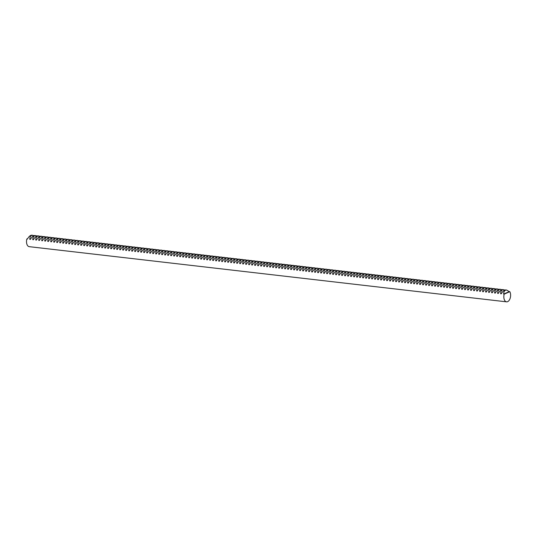 <?xml version="1.0" encoding="UTF-8"?>
<svg xmlns="http://www.w3.org/2000/svg" width="537" height="537" viewBox="0 0 537 537"><rect width="100%" height="100%" fill="white"/><g stroke="black" fill="none" stroke-linecap="round" stroke-linejoin="round"><path stroke-width="0.81" d="M36.925 236.005L35.791 235.636C33.932 235.595 32.918 236.938 32.77 239.663L33.67 239.267M32.77 239.663L33.401 239.737C34.912 237.173 36.382 235.884 37.812 235.864L38.792 235.978C36.925 235.944 35.919 237.287 35.771 240.005L36.67 239.616M39.926 236.354L38.792 235.978M35.771 240.005L36.402 240.079C37.912 237.515 39.382 236.226 40.805 236.213L41.792 236.327C39.926 236.293 38.919 237.636 38.771 240.354L39.671 239.958M42.926 236.696L41.792 236.327M38.771 240.354L39.402 240.428C40.913 237.864 42.376 236.575 43.806 236.562L44.793 236.676C42.926 236.636 41.92 237.978 41.765 240.704L42.671 240.308M45.927 237.045L44.793 236.676M41.765 240.704L42.396 240.771C43.906 238.213 45.377 236.924 46.806 236.904L47.786 237.018C45.927 236.985 44.92 238.327 44.766 241.046L45.672 240.65M48.927 237.394L47.786 237.018M44.766 241.046L45.397 241.12C46.907 238.556 48.377 237.267 49.807 237.253L50.787 237.367C48.927 237.334 47.914 238.676 47.766 241.395L48.666 240.999M51.921 237.737L50.787 237.367M47.766 241.395L48.397 241.469C49.907 238.905 51.377 237.616 52.807 237.602L53.787 237.71C51.921 237.676 50.914 239.019 50.767 241.737L51.666 241.348M54.922 238.086L53.787 237.71M50.767 241.737L51.398 241.811C52.908 239.254 54.378 237.958 55.801 237.945L56.788 238.059C54.922 238.025 53.915 239.368 53.767 242.086L54.667 241.69M57.922 238.428L56.788 238.059M53.767 242.086L54.398 242.16C55.908 239.596 57.372 238.307 58.801 238.294L59.788 238.408C57.922 238.374 56.915 239.717 56.761 242.435L57.667 242.039M60.923 238.777L59.788 238.408M56.761 242.435L57.392 242.509C58.902 239.945 60.372 238.656 61.802 238.636L62.782 238.75C60.923 238.717 59.916 240.059 59.761 242.778L60.668 242.388M63.923 239.126L62.782 238.75M59.761 242.778L60.392 242.852C61.903 240.287 63.373 238.999 64.802 238.985L65.782 239.099C63.923 239.066 62.91 240.408 62.762 243.127L63.661 242.731M66.917 239.468L65.782 239.099M62.762 243.127L63.393 243.201C64.903 240.636 66.373 239.348 67.803 239.334L68.783 239.448C66.917 239.408 65.91 240.751 65.762 243.476L66.662 243.08M69.917 239.817L68.783 239.448M65.762 243.476L66.393 243.55C67.904 240.985 69.374 239.697 70.797 239.677L71.783 239.791C69.917 239.757 68.911 241.1 68.763 243.818L69.662 243.429M72.918 240.167L71.783 239.791M68.763 243.818L69.394 243.892C70.904 241.328 72.367 240.039 73.797 240.026L74.784 240.14C72.918 240.106 71.911 241.449 71.757 244.167L72.663 243.771M75.918 240.509L74.784 240.14M71.757 244.167L72.388 244.241C73.898 241.677 75.368 240.388 76.798 240.375L77.778 240.489C75.918 240.448 74.912 241.791 74.757 244.516L75.663 244.12M78.919 240.858L77.778 240.489M74.757 244.516L75.388 244.583C76.898 242.026 78.368 240.737 79.798 240.717L80.778 240.831C78.912 240.798 77.905 242.14 77.758 244.859L78.657 244.463M81.913 241.207L80.778 240.831M77.758 244.859L78.389 244.932C79.899 242.368 81.369 241.079 82.799 241.066L83.779 241.18C81.913 241.147 80.906 242.489 80.758 245.208L81.658 244.812M84.913 241.549L83.779 241.18M80.758 245.208L81.389 245.281C82.899 242.717 84.369 241.428 85.792 241.415L86.779 241.522C84.913 241.489 83.906 242.831 83.759 245.557L84.658 245.161M87.914 241.898L86.779 241.522M83.759 245.557L84.39 245.624C85.9 243.066 87.363 241.778 88.793 241.757L89.78 241.872C87.914 241.838 86.907 243.18 86.752 245.899L87.659 245.503M90.914 242.247L89.78 241.872M86.752 245.899L87.383 245.973C88.894 243.409 90.364 242.12 91.793 242.106L92.773 242.221C90.914 242.187 89.907 243.53 89.753 246.248L90.659 245.852M93.915 242.59L92.773 242.221M89.753 246.248L90.384 246.322C91.894 243.758 93.364 242.469 94.794 242.449L95.774 242.563C93.908 242.529 92.901 243.872 92.753 246.59L93.653 246.201M96.908 242.939L95.774 242.563M92.753 246.59L93.384 246.664C94.895 244.1 96.365 242.811 97.794 242.798L98.774 242.912C96.908 242.878 95.901 244.221 95.754 246.939L96.653 246.543M99.909 243.281L98.774 242.912M95.754 246.939L96.385 247.013C97.895 244.449 99.365 243.16 100.788 243.147L101.775 243.261C99.909 243.221 98.902 244.563 98.754 247.288L99.654 246.892M102.909 243.63L101.775 243.261M98.754 247.288L99.385 247.362C100.896 244.798 102.359 243.509 103.789 243.489L104.775 243.603C102.909 243.57 101.902 244.912 101.748 247.631L102.654 247.242M105.91 243.979L104.775 243.603M101.748 247.631L102.379 247.705C103.889 245.141 105.359 243.852 106.789 243.838L107.769 243.952C105.91 243.919 104.903 245.261 104.749 247.98L105.655 247.584M108.91 244.322L107.769 243.952M104.749 247.98L105.38 248.054C106.89 245.49 108.36 244.201 109.79 244.187L110.77 244.301C108.904 244.261 107.897 245.604 107.749 248.329L108.649 247.933M111.904 244.671L110.77 244.301M107.749 248.329L108.38 248.396C109.89 245.839 111.36 244.55 112.79 244.53L113.77 244.644C111.904 244.61 110.897 245.953 110.75 248.671L111.649 248.275M114.905 245.02L113.77 244.644M110.75 248.671L111.381 248.745C112.891 246.181 114.361 244.892 115.784 244.879L116.771 244.993C114.905 244.959 113.898 246.302 113.75 249.02L114.65 248.624M117.905 245.362L116.771 244.993M113.75 249.02L114.381 249.094C115.891 246.53 117.355 245.241 118.784 245.228L119.771 245.335C117.905 245.302 116.898 246.644 116.744 249.369L117.65 248.973M120.906 245.711L119.771 245.335M116.744 249.369L117.375 249.437C118.885 246.879 120.355 245.59 121.785 245.57L122.765 245.684C120.906 245.651 119.899 246.993 119.744 249.712L120.65 249.316M123.906 246.06L122.765 245.684M119.744 249.712L120.375 249.786C121.886 247.221 123.356 245.933 124.785 245.919L125.765 246.033C123.899 246 122.892 247.342 122.745 250.061L123.644 249.665M126.9 246.402L125.765 246.033M122.745 250.061L123.376 250.135C124.886 247.57 126.356 246.282 127.786 246.261L128.766 246.376C126.9 246.342 125.893 247.685 125.745 250.403L126.645 250.014M129.9 246.752L128.766 246.376M125.745 250.403L126.376 250.477C127.887 247.919 129.357 246.624 130.78 246.611L131.766 246.725C129.9 246.691 128.893 248.034 128.746 250.752L129.645 250.356M132.901 247.094L131.766 246.725M128.746 250.752L129.377 250.826C130.887 248.262 132.35 246.973 133.78 246.96L134.767 247.074C132.901 247.033 131.894 248.383 131.74 251.101L132.646 250.705M135.901 247.443L134.767 247.074M131.74 251.101L132.37 251.175C133.881 248.611 135.351 247.322 136.781 247.302L137.761 247.416C135.901 247.382 134.894 248.725 134.74 251.444L135.646 251.054M138.902 247.792L137.761 247.416M134.74 251.444L135.371 251.517C136.881 248.953 138.351 247.664 139.781 247.651L140.761 247.765C138.895 247.732 137.888 249.074 137.74 251.793L138.64 251.397M141.896 248.134L140.761 247.765M137.74 251.793L138.371 251.866C139.882 249.302 141.352 248.013 142.782 248L143.762 248.114C141.896 248.074 140.889 249.416 140.741 252.142L141.64 251.746M144.896 248.483L143.762 248.114M140.741 252.142L141.372 252.209C142.882 249.651 144.352 248.363 145.775 248.342L146.762 248.456C144.896 248.423 143.889 249.765 143.741 252.484L144.641 252.088M147.897 248.832L146.762 248.456M143.741 252.484L144.372 252.558C145.883 249.994 147.346 248.705 148.776 248.691L149.763 248.806C147.897 248.772 146.89 250.114 146.735 252.833L147.641 252.437M150.897 249.175L149.763 248.806M146.735 252.833L147.366 252.907C148.877 250.343 150.347 249.054 151.776 249.04L152.756 249.148C150.897 249.114 149.89 250.457 149.736 253.182L150.642 252.786M153.897 249.524L152.756 249.148M149.736 253.182L150.367 253.249C151.877 250.692 153.347 249.403 154.777 249.383L155.757 249.497C153.891 249.463 152.884 250.806 152.736 253.524L153.636 253.128M156.891 249.873L155.757 249.497M152.736 253.524L153.367 253.598C154.878 251.034 156.348 249.745 157.777 249.732L158.757 249.846C156.891 249.812 155.884 251.155 155.737 253.873L156.636 253.477M159.892 250.215L158.757 249.846M155.737 253.873L156.368 253.947C157.878 251.383 159.348 250.094 160.771 250.074L161.758 250.188C159.892 250.155 158.885 251.497 158.737 254.216L159.637 253.826M162.892 250.564L161.758 250.188M158.737 254.216L159.368 254.29C160.878 251.732 162.342 250.437 163.772 250.423L164.758 250.537C162.892 250.504 161.885 251.846 161.731 254.565L162.637 254.169M165.893 250.907L164.758 250.537M161.731 254.565L162.362 254.639C163.872 252.075 165.342 250.786 166.772 250.772L167.752 250.886C165.893 250.853 164.886 252.195 164.731 254.914L165.638 254.518M168.893 251.256L167.752 250.886M164.731 254.914L165.362 254.988C166.873 252.424 168.343 251.135 169.773 251.115L170.753 251.229C168.887 251.195 167.88 252.538 167.732 255.256L168.631 254.867M171.887 251.605L170.753 251.229M167.732 255.256L168.363 255.33C169.873 252.766 171.343 251.477 172.773 251.464L173.753 251.578C171.887 251.544 170.88 252.887 170.732 255.605L171.632 255.209M174.887 251.947L173.753 251.578M170.732 255.605L171.363 255.679C172.874 253.115 174.344 251.826 175.767 251.813L176.754 251.927C174.887 251.887 173.881 253.229 173.733 255.954L174.632 255.558M177.888 252.296L176.754 251.927M173.733 255.954L174.364 256.021C175.874 253.464 177.338 252.175 178.767 252.155L179.754 252.269C177.888 252.236 176.881 253.578 176.727 256.297L177.633 255.901M180.888 252.645L179.754 252.269M176.727 256.297L177.358 256.371C178.868 253.806 180.338 252.518 181.768 252.504L182.748 252.618C180.888 252.585 179.882 253.927 179.727 256.646L180.633 256.25M183.889 252.987L182.748 252.618M179.727 256.646L180.358 256.72C181.868 254.155 183.339 252.867 184.768 252.853L185.748 252.967C183.882 252.927 182.875 254.27 182.728 256.995L183.627 256.599M186.883 253.336L185.748 252.967M182.728 256.995L183.359 257.062C184.869 254.504 186.339 253.216 187.769 253.196L188.749 253.31C186.883 253.276 185.876 254.619 185.728 257.337L186.628 256.941M189.883 253.686L188.749 253.31M185.728 257.337L186.359 257.411C187.869 254.847 189.339 253.558 190.763 253.545L191.749 253.659C189.883 253.625 188.876 254.968 188.729 257.686L189.628 257.29M192.884 254.028L191.749 253.659M188.729 257.686L189.36 257.76C190.87 255.196 192.333 253.907 193.763 253.887L194.75 254.001C192.884 253.967 191.877 255.31 191.722 258.029L192.629 257.639M195.884 254.377L194.75 254.001M191.722 258.029L192.353 258.102C193.864 255.545 195.334 254.249 196.764 254.236L197.744 254.35C195.884 254.316 194.877 255.659 194.723 258.378L195.629 257.982M198.885 254.719L197.744 254.35M194.723 258.378L195.354 258.451C196.864 255.887 198.334 254.598 199.764 254.585L200.744 254.699C198.878 254.666 197.871 256.008 197.723 258.727L198.623 258.331M201.878 255.068L200.744 254.699M197.723 258.727L198.354 258.8C199.865 256.236 201.335 254.947 202.764 254.927L203.745 255.041C201.878 255.008 200.872 256.35 200.724 259.069L201.623 258.68M204.879 255.417L203.745 255.041M200.724 259.069L201.355 259.143C202.865 256.579 204.335 255.29 205.758 255.276L206.745 255.39C204.879 255.357 203.872 256.699 203.724 259.418L204.624 259.022M207.879 255.76L206.745 255.39M203.724 259.418L204.355 259.492C205.866 256.928 207.329 255.639 208.759 255.625L209.745 255.74C207.879 255.699 206.873 257.042 206.718 259.767L207.624 259.371M210.88 256.109L209.745 255.74M206.718 259.767L207.349 259.841C208.859 257.277 210.329 255.988 211.759 255.968L212.739 256.082C210.88 256.048 209.873 257.391 209.719 260.109L210.625 259.72M213.88 256.458L212.739 256.082M209.719 260.109L210.35 260.183C211.86 257.619 213.33 256.33 214.76 256.317L215.74 256.431C213.874 256.397 212.867 257.74 212.719 260.458L213.619 260.062M216.874 256.8L215.74 256.431M212.719 260.458L213.35 260.532C214.86 257.968 216.33 256.679 217.76 256.666L218.74 256.78C216.874 256.74 215.867 258.082 215.72 260.807L216.619 260.411M219.875 257.149L218.74 256.78M215.72 260.807L216.351 260.875C217.861 258.317 219.331 257.028 220.754 257.008L221.741 257.122C219.875 257.089 218.868 258.431 218.72 261.15L219.62 260.754M222.875 257.498L221.741 257.122M218.72 261.15L219.351 261.224C220.861 258.659 222.325 257.371 223.754 257.357L224.741 257.471C222.875 257.438 221.868 258.78 221.714 261.499L222.62 261.103M225.876 257.841L224.741 257.471M221.714 261.499L222.345 261.573C223.855 259.009 225.325 257.72 226.755 257.706L227.735 257.814C225.876 257.78 224.869 259.123 224.714 261.841L225.621 261.452M228.876 258.19L227.735 257.814M224.714 261.841L225.345 261.915C226.856 259.358 228.326 258.062 229.755 258.049L230.735 258.163C228.869 258.129 227.863 259.472 227.715 262.19L228.614 261.794M231.87 258.532L230.735 258.163M227.715 262.19L228.346 262.264C229.856 259.7 231.326 258.411 232.756 258.398L233.736 258.512C231.87 258.478 230.863 259.821 230.715 262.539L231.615 262.143M234.87 258.881L233.736 258.512M230.715 262.539L231.346 262.613C232.857 260.049 234.327 258.76 235.75 258.74L236.736 258.854C234.87 258.821 233.863 260.163 233.716 262.882L234.615 262.492M237.871 259.23L236.736 258.854M233.716 262.882L234.347 262.955C235.857 260.391 237.32 259.103 238.75 259.089L239.737 259.203C237.871 259.17 236.864 260.512 236.71 263.231L237.616 262.835M240.871 259.572L239.737 259.203M236.71 263.231L237.341 263.305C238.851 260.74 240.321 259.452 241.751 259.438L242.731 259.552C240.871 259.512 239.864 260.854 239.71 263.58L240.616 263.184M243.872 259.921L242.731 259.552M239.71 263.58L240.341 263.654C241.851 261.089 243.321 259.801 244.751 259.78L245.731 259.895C243.865 259.861 242.858 261.204 242.711 263.922L243.61 263.533M246.866 260.27L245.731 259.895M242.711 263.922L243.342 263.996C244.852 261.432 246.322 260.143 247.752 260.13L248.732 260.244C246.866 260.21 245.859 261.553 245.711 264.271L246.611 263.875M249.866 260.613L248.732 260.244M245.711 264.271L246.342 264.345C247.852 261.781 249.322 260.492 250.745 260.479L251.732 260.593C249.866 260.552 248.859 261.895 248.712 264.62L249.611 264.224M252.867 260.962L251.732 260.593M248.712 264.62L249.343 264.687C250.853 262.13 252.316 260.841 253.746 260.821L254.733 260.935C252.867 260.901 251.86 262.244 251.705 264.963L252.612 264.566M255.867 261.311L254.733 260.935M251.705 264.963L252.336 265.036C253.847 262.472 255.317 261.183 256.746 261.17L257.726 261.284C255.867 261.25 254.86 262.593 254.706 265.312L255.612 264.916M258.868 261.653L257.726 261.284M254.706 265.312L255.337 265.385C256.847 262.821 258.317 261.532 259.747 261.519L260.727 261.626C258.861 261.593 257.854 262.935 257.706 265.654L258.606 265.265M261.861 262.002L260.727 261.626M257.706 265.654L258.337 265.728C259.848 263.17 261.318 261.875 262.747 261.861L263.727 261.975C261.861 261.942 260.854 263.284 260.707 266.003L261.606 265.607M264.862 262.345L263.727 261.975M260.707 266.003L261.338 266.077C262.848 263.513 264.318 262.224 265.741 262.21L266.728 262.325C264.862 262.291 263.855 263.633 263.707 266.352L264.607 265.956M267.862 262.694L266.728 262.325M263.707 266.352L264.338 266.426C265.849 263.862 267.312 262.573 268.742 262.553L269.728 262.667C267.862 262.633 266.855 263.976 266.701 266.694L267.607 266.305M270.863 263.043L269.728 262.667M266.701 266.694L267.332 266.768C268.842 264.204 270.312 262.915 271.742 262.902L272.722 263.016C270.863 262.982 269.856 264.325 269.702 267.043L270.608 266.647M273.863 263.385L272.722 263.016M269.702 267.043L270.333 267.117C271.843 264.553 273.313 263.264 274.743 263.251L275.723 263.365C273.857 263.325 272.85 264.667 272.702 267.392L273.602 266.996M276.857 263.734L275.723 263.365M272.702 267.392L273.333 267.466C274.843 264.902 276.313 263.613 277.743 263.593L278.723 263.707C276.857 263.674 275.85 265.016 275.703 267.735L276.602 267.345M279.858 264.083L278.723 263.707M275.703 267.735L276.333 267.809C277.844 265.244 279.314 263.956 280.737 263.942L281.724 264.056C279.858 264.023 278.851 265.365 278.703 268.084L279.602 267.688M282.858 264.426L281.724 264.056M278.703 268.084L279.334 268.158C280.844 265.593 282.308 264.305 283.737 264.291L284.724 264.405C282.858 264.365 281.851 265.708 281.697 268.433L282.603 268.037M285.859 264.775L284.724 264.405M281.697 268.433L282.328 268.5C283.838 265.943 285.308 264.654 286.738 264.634L287.718 264.748C285.859 264.714 284.852 266.057 284.697 268.775L285.603 268.379M288.859 265.124L287.718 264.748M284.697 268.775L285.328 268.849C286.839 266.285 288.309 264.996 289.738 264.983L290.718 265.097C288.852 265.063 287.845 266.406 287.698 269.124L288.597 268.728M291.853 265.466L290.718 265.097M287.698 269.124L288.329 269.198C289.839 266.634 291.309 265.345 292.739 265.332L293.719 265.439C291.853 265.406 290.846 266.748 290.698 269.467L291.598 269.077M294.853 265.815L293.719 265.439M290.698 269.467L291.329 269.54C292.84 266.983 294.31 265.687 295.733 265.674L296.719 265.788C294.853 265.755 293.846 267.097 293.699 269.816L294.598 269.42M297.854 266.157L296.719 265.788M293.699 269.816L294.33 269.889C295.84 267.325 297.303 266.037 298.733 266.023L299.72 266.137C297.854 266.104 296.847 267.446 296.692 270.165L297.599 269.769M300.854 266.506L299.72 266.137M296.692 270.165L297.323 270.239C298.834 267.674 300.304 266.386 301.734 266.365L302.714 266.48C300.854 266.446 299.847 267.788 299.693 270.507L300.599 270.118M303.855 266.855L302.714 266.48M299.693 270.507L300.324 270.581C301.834 268.017 303.304 266.728 304.734 266.714L305.714 266.829C303.848 266.795 302.841 268.138 302.693 270.856L303.593 270.46M306.849 267.198L305.714 266.829M302.693 270.856L303.324 270.93C304.835 268.366 306.305 267.077 307.735 267.064L308.715 267.178C306.849 267.137 305.842 268.48 305.694 271.205L306.593 270.809M309.849 267.547L308.715 267.178M305.694 271.205L306.325 271.279C307.835 268.715 309.305 267.426 310.728 267.406L311.715 267.52C309.849 267.486 308.842 268.829 308.694 271.547L309.594 271.158M312.849 267.896L311.715 267.52M308.694 271.547L309.325 271.621C310.836 269.057 312.299 267.768 313.729 267.755L314.716 267.869C312.849 267.835 311.843 269.178 311.688 271.897L312.594 271.5M315.85 268.238L314.716 267.869M311.688 271.897L312.319 271.97C313.83 269.406 315.3 268.117 316.729 268.104L317.709 268.218C315.85 268.178 314.843 269.52 314.689 272.246L315.595 271.85M318.85 268.587L317.709 268.218M314.689 272.246L315.32 272.313C316.83 269.755 318.3 268.466 319.73 268.446L320.71 268.56C318.844 268.527 317.837 269.869 317.689 272.588L318.589 272.192M321.844 268.936L320.71 268.56M317.689 272.588L318.32 272.662C319.83 270.098 321.301 268.809 322.73 268.795L323.71 268.909C321.844 268.876 320.837 270.218 320.69 272.937L321.589 272.541M324.845 269.279L323.71 268.909M320.69 272.937L321.321 273.011C322.831 270.447 324.301 269.158 325.724 269.144L326.711 269.252C324.845 269.218 323.838 270.561 323.69 273.286L324.59 272.89M327.845 269.628L326.711 269.252M323.69 273.286L324.321 273.353C325.831 270.796 327.295 269.507 328.725 269.487L329.711 269.601C327.845 269.567 326.838 270.91 326.684 273.628L327.59 273.232M330.846 269.977L329.711 269.601M326.684 273.628L327.315 273.702C328.825 271.138 330.295 269.849 331.725 269.836L332.705 269.95C330.846 269.916 329.839 271.259 329.684 273.977L330.591 273.581M333.846 270.319L332.705 269.95M329.684 273.977L330.315 274.051C331.826 271.487 333.296 270.198 334.726 270.178L335.706 270.292C333.839 270.259 332.833 271.601 332.685 274.32L333.584 273.93M336.84 270.668L335.706 270.292M332.685 274.32L333.316 274.394C334.826 271.829 336.296 270.541 337.726 270.527L338.706 270.641C336.84 270.608 335.833 271.95 335.685 274.669L336.585 274.273M339.84 271.01L338.706 270.641M335.685 274.669L336.316 274.743C337.827 272.178 339.297 270.89 340.72 270.876L341.707 270.99C339.84 270.95 338.834 272.293 338.686 275.018L339.585 274.622M342.841 271.36L341.707 270.99M338.686 275.018L339.317 275.092C340.827 272.528 342.291 271.239 343.72 271.219L344.707 271.333C342.841 271.299 341.834 272.642 341.68 275.36L342.586 274.971M345.841 271.709L344.707 271.333M341.68 275.36L342.311 275.434C343.821 272.87 345.291 271.581 346.721 271.568L347.701 271.682C345.841 271.648 344.835 272.991 344.68 275.709L345.586 275.313M348.842 272.051L347.701 271.682M344.68 275.709L345.311 275.783C346.821 273.219 348.291 271.93 349.721 271.917L350.701 272.031C348.835 271.99 347.828 273.333 347.681 276.058L348.58 275.662M351.836 272.4L350.701 272.031M347.681 276.058L348.312 276.125C349.822 273.568 351.292 272.279 352.722 272.259L353.702 272.373C351.836 272.34 350.829 273.682 350.681 276.401L351.581 276.005M354.836 272.749L353.702 272.373M350.681 276.401L351.312 276.474C352.822 273.91 354.292 272.621 355.716 272.608L356.702 272.722C354.836 272.689 353.829 274.031 353.682 276.75L354.581 276.354M357.837 273.091L356.702 272.722M353.682 276.75L354.313 276.823C355.823 274.259 357.286 272.971 358.716 272.957L359.703 273.065C357.837 273.031 356.83 274.373 356.675 277.099L357.582 276.703M360.837 273.44L359.703 273.065M356.675 277.099L357.306 277.166C358.817 274.608 360.287 273.32 361.716 273.299L362.697 273.414C360.837 273.38 359.83 274.722 359.676 277.441L360.582 277.045M363.838 273.789L362.697 273.414M359.676 277.441L360.307 277.515C361.817 274.951 363.287 273.662 364.717 273.648L365.697 273.763C363.831 273.729 362.824 275.072 362.676 277.79L363.576 277.394M366.831 274.132L365.697 273.763M362.676 277.79L363.307 277.864C364.818 275.3 366.288 274.011 367.717 273.991L368.697 274.105C366.831 274.071 365.825 275.414 365.677 278.132L366.576 277.743M369.832 274.481L368.697 274.105M365.677 278.132L366.308 278.206C367.818 275.649 369.288 274.353 370.711 274.34L371.698 274.454C369.832 274.42 368.825 275.763 368.677 278.481L369.577 278.085M372.832 274.823L371.698 274.454M368.677 278.481L369.308 278.555C370.819 275.991 372.282 274.702 373.712 274.689L374.698 274.803C372.832 274.763 371.826 276.112 371.671 278.831L372.577 278.435M375.833 275.172L374.698 274.803M371.671 278.831L372.302 278.904C373.812 276.34 375.282 275.051 376.712 275.031L377.692 275.145C375.833 275.112 374.826 276.454 374.672 279.173L375.578 278.784M378.833 275.521L377.692 275.145M374.672 279.173L375.303 279.247C376.813 276.683 378.283 275.394 379.713 275.38L380.693 275.494C378.827 275.461 377.82 276.803 377.672 279.522L378.572 279.126M381.827 275.864L380.693 275.494M377.672 279.522L378.303 279.596C379.813 277.032 381.283 275.743 382.713 275.729L383.693 275.843C381.827 275.803 380.82 277.146 380.673 279.871L381.572 279.475M384.828 276.213L383.693 275.843M380.673 279.871L381.304 279.938C382.814 277.381 384.284 276.092 385.707 276.072L386.694 276.186C384.828 276.152 383.821 277.495 383.673 280.213L384.573 279.817M387.828 276.562L386.694 276.186M383.673 280.213L384.304 280.287C385.814 277.723 387.278 276.434 388.707 276.421L389.694 276.535C387.828 276.501 386.821 277.844 386.667 280.562L387.573 280.166M390.829 276.904L389.694 276.535M386.667 280.562L387.298 280.636C388.808 278.072 390.278 276.783 391.708 276.77L392.688 276.877C390.829 276.844 389.822 278.186 389.667 280.911L390.574 280.515M393.829 277.253L392.688 276.877M389.667 280.911L390.298 280.979C391.809 278.421 393.279 277.132 394.708 277.112L395.688 277.226C393.822 277.193 392.816 278.535 392.668 281.254L393.567 280.858M396.823 277.602L395.688 277.226M392.668 281.254L393.299 281.328C394.809 278.763 396.279 277.475 397.709 277.461L398.689 277.575C396.823 277.542 395.816 278.884 395.668 281.603L396.568 281.207M399.823 277.944L398.689 277.575M395.668 281.603L396.299 281.677C397.81 279.112 399.28 277.824 400.703 277.804L401.689 277.918C399.823 277.884 398.816 279.227 398.669 281.945L399.568 281.556M402.824 278.294L401.689 277.918M398.669 281.945L399.3 282.019C400.81 279.462 402.273 278.166 403.703 278.153L404.69 278.267C402.824 278.233 401.817 279.576 401.663 282.294L402.569 281.898M405.824 278.636L404.69 278.267M401.663 282.294L402.294 282.368C403.804 279.804 405.274 278.515 406.704 278.502L407.684 278.616C405.824 278.582 404.817 279.925 404.663 282.643L405.563 282.247M408.825 278.985L407.684 278.616M404.663 282.643L405.294 282.717C406.804 280.153 408.274 278.864 409.704 278.844L410.684 278.958C408.818 278.925 407.811 280.267 407.664 282.986L408.563 282.596M411.819 279.334L410.684 278.958M407.664 282.986L408.295 283.059C409.805 280.495 411.275 279.206 412.705 279.193L413.685 279.307C411.819 279.274 410.812 280.616 410.664 283.335L411.564 282.939M414.819 279.676L413.685 279.307M410.664 283.335L411.295 283.408C412.805 280.844 414.275 279.555 415.698 279.542L416.685 279.656C414.819 279.616 413.812 280.958 413.665 283.684L414.564 283.288M417.82 280.025L416.685 279.656M413.665 283.684L414.296 283.751C415.806 281.193 417.269 279.905 418.699 279.884L419.686 279.999C417.82 279.965 416.813 281.307 416.658 284.026L417.564 283.63M420.82 280.374L419.686 279.999M416.658 284.026L417.289 284.1C418.8 281.536 420.27 280.247 421.699 280.233L422.679 280.348C420.82 280.314 419.813 281.656 419.659 284.375L420.558 283.979M423.821 280.717L422.679 280.348M419.659 284.375L420.29 284.449C421.8 281.885 423.27 280.596 424.7 280.582L425.68 280.69C423.814 280.656 422.807 281.999 422.659 284.724L423.559 284.328M426.814 281.066L425.68 280.69M422.659 284.724L423.29 284.791C424.801 282.234 426.271 280.945 427.7 280.925L428.68 281.039C426.814 281.005 425.807 282.348 425.66 285.066L426.559 284.67M429.815 281.415L428.68 281.039M425.66 285.066L426.291 285.14C427.801 282.576 429.271 281.287 430.694 281.274L431.681 281.388C429.815 281.354 428.808 282.697 428.66 285.416L429.56 285.019M432.815 281.757L431.681 281.388M428.66 285.416L429.291 285.489C430.802 282.925 432.265 281.636 433.695 281.616L434.681 281.73C432.815 281.697 431.808 283.039 431.654 285.758L432.56 285.369M435.816 282.106L434.681 281.73M431.654 285.758L432.285 285.832C433.795 283.274 435.265 281.979 436.695 281.965L437.675 282.079C435.816 282.046 434.809 283.388 434.655 286.107L435.554 285.711M438.816 282.449L437.675 282.079M434.655 286.107L435.285 286.181C436.796 283.617 438.266 282.328 439.696 282.314L440.676 282.428C438.81 282.395 437.803 283.737 437.655 286.456L438.554 286.06M441.81 282.798L440.676 282.428M437.655 286.456L438.286 286.53C439.796 283.966 441.266 282.677 442.696 282.657L443.676 282.771C441.81 282.737 440.803 284.08 440.655 286.798L441.555 286.409M444.811 283.147L443.676 282.771M440.655 286.798L441.286 286.872C442.797 284.308 444.267 283.019 445.69 283.006L446.677 283.12C444.811 283.086 443.804 284.429 443.656 287.147L444.555 286.751M447.811 283.489L446.677 283.12M443.656 287.147L444.287 287.221C445.797 284.657 447.261 283.368 448.69 283.355L449.677 283.469C447.811 283.429 446.804 284.771 446.65 287.496L447.556 287.1M450.812 283.838L449.677 283.469M446.65 287.496L447.281 287.57C448.791 285.006 450.261 283.717 451.691 283.697L452.671 283.811C450.812 283.778 449.805 285.12 449.65 287.839L450.55 287.449M453.812 284.187L452.671 283.811M449.65 287.839L450.281 287.913C451.792 285.348 453.262 284.06 454.691 284.046L455.671 284.16C453.805 284.127 452.798 285.469 452.651 288.188L453.55 287.792M456.806 284.529L455.671 284.16M452.651 288.188L453.282 288.262C454.792 285.697 456.262 284.409 457.692 284.395L458.672 284.509C456.806 284.469 455.799 285.812 455.651 288.537L456.551 288.141M459.806 284.878L458.672 284.509M455.651 288.537L456.282 288.604C457.793 286.046 459.263 284.758 460.686 284.738L461.672 284.852C459.806 284.818 458.799 286.161 458.652 288.879L459.551 288.483M462.807 285.228L461.672 284.852M458.652 288.879L459.283 288.953C460.786 286.389 462.256 285.1 463.686 285.087L464.673 285.201C462.807 285.167 461.8 286.51 461.645 289.228L462.552 288.832M465.807 285.57L464.673 285.201M461.645 289.228L462.276 289.302C463.787 286.738 465.257 285.449 466.687 285.436L467.667 285.543C465.807 285.509 464.8 286.852 464.646 289.571L465.545 289.181M468.808 285.919L467.667 285.543M464.646 289.571L465.277 289.644C466.787 287.087 468.257 285.791 469.687 285.778L470.667 285.892C468.801 285.859 467.794 287.201 467.646 289.92L468.546 289.524M471.801 286.261L470.667 285.892M467.646 289.92L468.277 289.993C469.788 287.429 471.258 286.14 472.688 286.127L473.668 286.241C471.801 286.208 470.795 287.55 470.647 290.269L471.546 289.873M474.802 286.61L473.668 286.241M470.647 290.269L471.278 290.342C472.788 287.778 474.258 286.49 475.681 286.469L476.668 286.583C474.802 286.55 473.795 287.892 473.647 290.611L474.547 290.222M477.802 286.959L476.668 286.583M473.647 290.611L474.278 290.685C475.782 288.121 477.252 286.832 478.682 286.818L479.669 286.933C477.802 286.899 476.796 288.241 476.641 290.96L477.547 290.564M480.803 287.302L479.669 286.933M476.641 290.96L477.272 291.034C478.782 288.47 480.253 287.181 481.682 287.167L482.662 287.282C480.803 287.241 479.796 288.584 479.642 291.309L480.541 290.913M483.803 287.651L482.662 287.282M479.642 291.309L480.273 291.383C481.783 288.819 483.253 287.53 484.683 287.51L485.663 287.624C483.797 287.59 482.79 288.933 482.642 291.651L483.542 291.262M486.797 288L485.663 287.624M482.642 291.651L483.273 291.725C484.783 289.161 486.253 287.872 487.683 287.859L488.663 287.973C486.797 287.939 485.79 289.282 485.643 292L486.542 291.604M489.798 288.342L488.663 287.973M485.643 292L486.274 292.074C487.784 289.51 489.254 288.221 490.677 288.208L491.664 288.322C489.798 288.282 488.791 289.624 488.643 292.35L489.543 291.953M492.798 288.691L491.664 288.322M488.643 292.35L489.274 292.417C490.778 289.859 492.248 288.57 493.678 288.55L494.664 288.664C492.798 288.631 491.791 289.973 491.637 292.692L492.543 292.296M495.799 289.04L494.664 288.664M491.637 292.692L492.268 292.766C493.778 290.202 495.248 288.913 496.678 288.899L497.658 289.013C495.799 288.98 494.792 290.322 494.637 293.041L495.537 292.645M498.799 289.383L497.658 289.013M494.637 293.041L495.268 293.115C496.779 290.551 498.249 289.262 499.678 289.248L500.659 289.356C498.792 289.322 497.786 290.665 497.638 293.383L498.537 292.994M501.793 289.732L500.659 289.356M497.638 293.383L498.269 293.457C499.779 290.9 501.249 289.604 502.679 289.591L503.659 289.705C501.793 289.671 500.786 291.014 500.638 293.732L501.538 293.336M504.793 290.074L503.659 289.705M500.638 293.732L501.269 293.806C502.78 291.242 504.25 289.953 505.673 289.94L506.659 290.054C504.793 290.02 503.787 291.363 503.639 294.081L509.264 291.618L506.659 290.054M509.814 291.678L504.183 294.142A5.86 3.35 96.6 0 0 506.552 301.834A5.86 3.35 96.6 0 0 510.15 298.283A5.86 3.35 96.6 0 0 509.814 291.678L509.264 291.618M504.183 294.142L503.639 294.081M35.791 235.636L34.811 235.521C33.381 235.535 31.911 236.824 30.401 239.388L29.77 239.314L30.676 238.918M33.932 235.656L31.811 235.172C30.381 235.186 28.911 236.475 27.4 239.039L26.857 238.978A5.86 3.35 96.6 0 0 29.226 246.664L506.552 301.834M32.791 235.287C30.931 235.253 29.924 236.595 29.77 239.314M27.635 238.636L26.857 238.978"/></g></svg>

